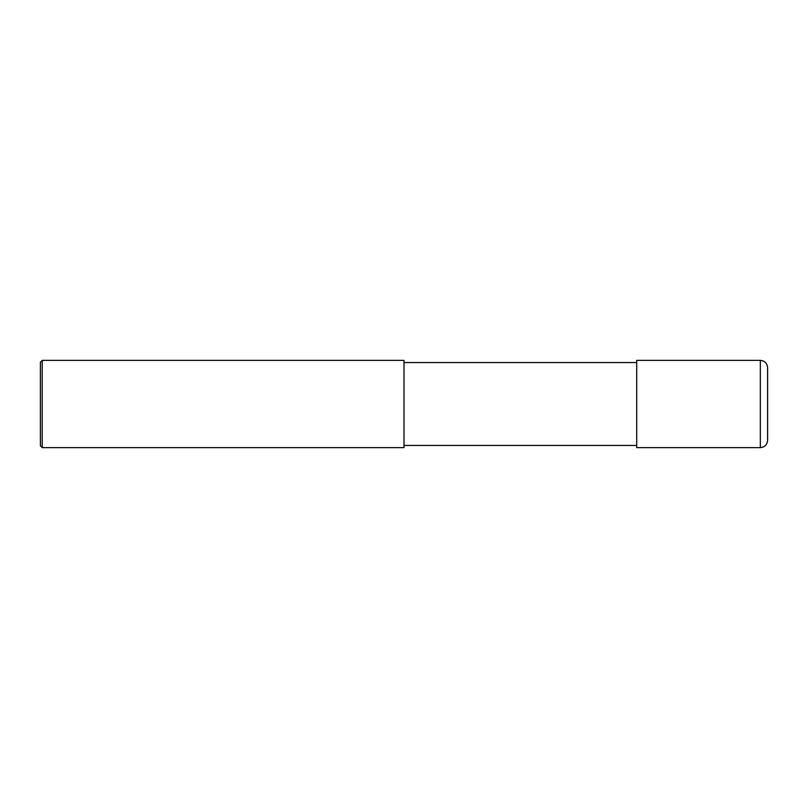 <?xml version="1.0" encoding="UTF-8"?>
<svg xmlns="http://www.w3.org/2000/svg" width="808" height="808" viewBox="0 0 808 808"><rect width="100%" height="100%" fill="white"/><g stroke="black" fill="none" stroke-linecap="round" stroke-linejoin="round"><path stroke-width="1.21" d="M760.328 360.368C764.742 360.802 767.166 363.226 767.6 367.64L767.6 440.36C767.166 444.774 764.742 447.198 760.328 447.632L636.704 447.632L636.704 360.368L760.328 360.368L760.328 447.632M404 404L404 447.632L42.218 447.632L42.218 360.368L404 360.368L404 404M42.218 360.368L40.4 362.186L40.4 445.814L42.218 447.632M404 445.45L636.704 445.45M404 362.55L636.704 362.55"/></g></svg>
